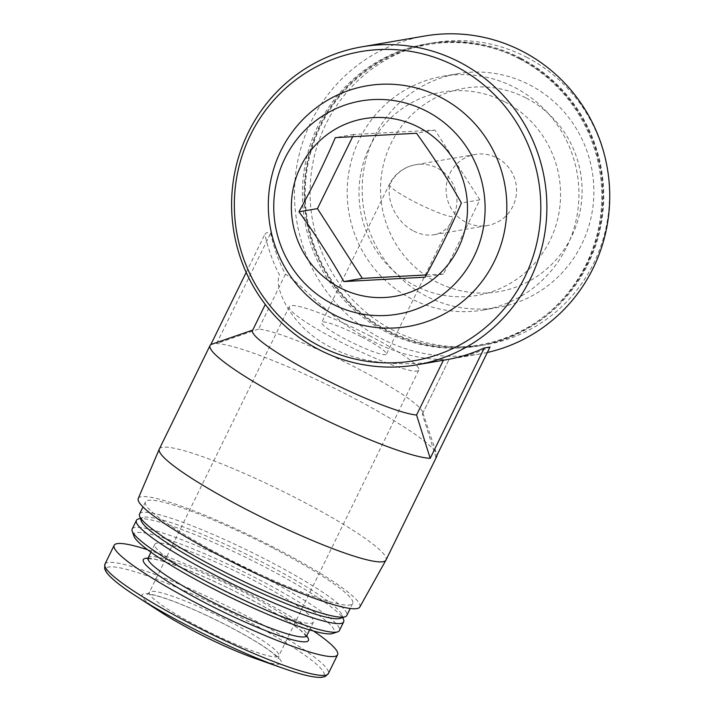 <?xml version="1.0" encoding="UTF-8"?>
<svg xmlns="http://www.w3.org/2000/svg" width="713" height="713" viewBox="0 0 713 713"><rect width="100%" height="100%" fill="white"/><g stroke="black" fill="none" stroke-linecap="round" stroke-linejoin="round"><path stroke-width="0.53" stroke-dasharray="3.56 2.67" d="M361.767 337.008A36.06 4.643 -153.9 0 1 386.455 354.201A36.06 4.643 -153.9 0 1 352.035 342.507A36.06 4.643 -153.9 0 1 321.697 322.472A36.06 4.643 -153.9 0 1 361.767 337.008M413.683 231.048C420.608 234.568 427.39 235.798 434.021 234.729C441.908 233.231 447.684 228.909 451.338 221.752L453.236 216.609A36.06 4.643 -153.9 0 1 416.838 203.018A36.06 4.643 -153.9 0 1 389.343 184.4A36.06 4.643 -153.9 0 1 390.198 183.909C385.546 200.184 396.74 222.652 413.683 231.048M487.344 352.48A161.352 157.528 80.2 0 1 479.475 354.04A161.352 157.528 80.2 0 1 296.849 221.761A161.352 157.528 80.2 0 1 424.716 36.015M446.213 359.771A161.352 157.528 80.2 0 1 443.415 360.225C425.67 363.79 372.124 369.771 331.215 347.463C289.246 326.812 273.079 284.585 279.63 275.28A161.352 157.528 80.2 0 1 264.897 234.212C266.493 232.367 268.409 232.037 270.664 233.222A161.352 157.528 -99.8 0 0 285.396 274.282C298.462 280.316 329.834 320.03 371.678 340.564C412.693 362.864 451.071 359.414 449.181 359.236A161.352 157.528 -99.8 0 0 451.98 358.782A161.352 157.528 -99.8 0 0 490.027 346.999M265.281 304.451L252.785 330.074A94.651 12.192 -153.9 0 0 252.562 330.413M422.559 413.692L449.181 359.236L422.337 414.03A94.651 12.192 -153.9 0 0 422.559 413.692A94.651 12.192 -153.9 0 0 422.559 411.971L436.73 454.181A126.201 16.256 -153.9 0 1 436.953 455.331M285.396 274.282L258.552 329.076A94.651 12.192 -153.9 0 1 351.09 365.163A94.651 12.192 -153.9 0 1 422.559 411.971M258.552 329.076L216.6 343.559A126.201 16.256 -153.9 0 1 350.315 396.312A126.201 16.256 -153.9 0 1 436.73 454.181M435.973 457.345L422.337 414.03M518.948 58.564A153.242 149.605 80.2 0 1 600.257 218.249A153.242 149.605 80.2 0 1 478.093 346.046A153.242 149.605 80.2 0 1 304.656 220.415A153.242 149.605 80.2 0 1 426.098 44.01A153.242 149.605 80.2 0 1 518.948 58.564M520.677 58.261A153.242 149.605 80.2 0 1 601.986 217.946A153.242 149.605 80.2 0 1 479.822 345.752A153.242 149.605 80.2 0 1 306.385 220.121A153.242 149.605 80.2 0 1 427.827 43.716A153.242 149.605 80.2 0 1 520.677 58.261M520.285 59.063A152.341 148.732 80.2 0 1 601.112 217.813A152.341 148.732 80.2 0 1 479.671 344.86A152.341 148.732 80.2 0 1 307.25 219.969A152.341 148.732 80.2 0 1 427.978 44.598A152.341 148.732 80.2 0 1 520.285 59.063M520.481 59.036A152.341 148.732 80.2 0 1 601.309 217.777A152.341 148.732 80.2 0 1 479.867 344.834A152.341 148.732 80.2 0 1 307.446 219.934A152.341 148.732 80.2 0 1 428.165 44.571A152.341 148.732 80.2 0 1 520.481 59.036M520.873 58.234A153.242 149.605 80.2 0 1 602.182 217.92A153.242 149.605 80.2 0 1 480.018 345.716A153.242 149.605 80.2 0 1 306.581 220.085A153.242 149.605 80.2 0 1 428.014 43.68A153.242 149.605 80.2 0 1 520.873 58.234M526.64 57.236A153.242 149.605 80.2 0 1 607.948 216.921A153.242 149.605 80.2 0 1 485.785 344.727A153.242 149.605 80.2 0 1 312.347 219.096A153.242 149.605 80.2 0 1 433.78 42.691A153.242 149.605 80.2 0 1 526.64 57.236M504.795 101.834A103.171 100.72 80.2 0 1 515.383 280.156A103.171 100.72 80.2 0 1 359.174 199.132A103.171 100.72 80.2 0 1 504.795 101.834M514.822 87.521A118.599 115.791 80.2 0 1 577.744 211.11A118.599 115.791 80.2 0 1 483.2 310.021A118.599 115.791 80.2 0 1 348.969 212.786A118.599 115.791 80.2 0 1 442.951 76.264A118.599 115.791 80.2 0 1 514.822 87.521M529.768 84.945A118.599 115.791 80.2 0 1 592.69 208.535A118.599 115.791 80.2 0 1 498.146 307.446A118.599 115.791 80.2 0 1 363.915 210.21A118.599 115.791 80.2 0 1 457.898 73.689A118.599 115.791 80.2 0 1 529.768 84.945M526.328 98.127A103.171 100.72 80.2 0 1 536.916 276.448A103.171 100.72 80.2 0 1 380.706 195.424A103.171 100.72 80.2 0 1 526.328 98.127M497.05 157.894A36.06 35.204 80.2 0 1 516.176 195.46A36.06 35.204 80.2 0 1 487.434 225.531A36.06 35.204 80.2 0 1 446.623 195.977A36.06 35.204 80.2 0 1 475.197 154.463A36.06 35.204 80.2 0 1 497.05 157.894M159.347 448.985A126.201 16.256 -153.9 0 1 299.585 499.866A126.201 16.256 -153.9 0 1 386 560.026M246.181 272.402L264.897 234.212M216.6 343.559L270.664 233.222M138.251 498.494A123.367 15.891 -153.9 0 1 275.387 548.137A123.367 15.891 -153.9 0 1 359.807 607.039M273.685 548.431A115.381 14.857 -153.9 0 1 352.694 603.43A115.381 14.857 -153.9 0 1 242.536 566.015A115.381 14.857 -153.9 0 1 145.461 501.907A115.381 14.857 -153.9 0 1 273.685 548.431M139.561 513.948A115.381 14.857 -153.9 0 1 267.785 560.471A115.381 14.857 -153.9 0 1 346.794 615.471M141.254 520.846A111.772 14.394 -153.9 0 1 142.903 517.486A111.772 14.394 -153.9 0 1 265.441 563.814A111.772 14.394 -153.9 0 1 341.955 614.998A111.772 14.394 -153.9 0 1 340.306 618.358M138.144 519.064A115.381 14.857 -153.9 0 1 264.639 566.897A115.381 14.857 -153.9 0 1 343.621 619.731M132.19 529.01A115.381 14.857 -153.9 0 1 260.405 575.534A115.381 14.857 -153.9 0 1 339.415 630.533M133.982 536.185A111.558 14.367 -153.9 0 1 257.928 579.081A111.558 14.367 -153.9 0 1 332.641 633.509M252.972 579.927A88.341 11.381 -153.9 0 1 313.462 622.039A88.341 11.381 -153.9 0 1 229.131 593.394A88.341 11.381 -153.9 0 1 154.801 544.313A88.341 11.381 -153.9 0 1 252.972 579.927M147.6 549.741A124.392 16.025 -153.9 0 1 252.402 595.462A124.392 16.025 -153.9 0 1 313.586 631.058M161.396 612.467A77.521 9.982 -153.9 0 1 151.272 594.384A77.521 9.982 -153.9 0 1 228.249 626.085A77.521 9.982 -153.9 0 1 279.79 659.168A77.521 9.982 -153.9 0 1 255.566 658.598M426.285 274.933L443.531 274.006L479.858 199.854L434.983 130.078L353.773 134.454L352.721 136.602M353.773 134.454L335.315 137.636M443.531 274.006L425.064 277.188M479.858 199.854L461.391 203.027M434.983 130.078L416.517 133.26M369.459 335.689A72.111 9.287 -153.9 0 1 418.834 370.056A72.111 9.287 -153.9 0 1 349.994 346.678A72.111 9.287 -153.9 0 1 289.318 306.608A72.111 9.287 -153.9 0 1 369.459 335.689M148.117 557.958A88.341 11.381 -153.9 0 1 246.288 593.572A88.341 11.381 -153.9 0 1 306.777 635.684M147.965 558.217A91.941 11.845 -153.9 0 1 245.486 596.656A91.941 11.845 -153.9 0 1 306.661 635.969M104.936 564.152A124.392 16.025 -153.9 0 1 243.169 614.312A124.392 16.025 -153.9 0 1 328.354 673.598M136.281 596.255A121.415 15.641 -153.9 0 1 120.426 567.931A121.415 15.641 -153.9 0 1 240.985 617.583A121.415 15.641 -153.9 0 1 321.706 669.4A121.415 15.641 -153.9 0 1 283.774 668.509M390.198 183.909A36.06 35.204 80.2 0 1 415.599 164.73A36.06 35.204 80.2 0 1 437.452 168.152A36.06 35.204 80.2 0 1 453.236 216.609M229.452 621.469A72.111 9.287 -153.9 0 1 278.836 655.835A72.111 9.287 -153.9 0 1 209.987 632.458A72.111 9.287 -153.9 0 1 149.32 592.387A72.111 9.287 -153.9 0 1 229.452 621.469M475.197 154.463L415.599 164.73A36.06 36.06 0 0 0 389.343 184.4L321.697 322.472M451.338 221.752L386.455 354.201M451.98 358.782L479.475 354.04M478.093 346.046L479.822 345.752M426.098 44.01L427.827 43.716M480.018 345.716L485.785 344.727M428.014 43.68L433.78 42.691M483.2 310.021L498.146 307.446M442.951 76.264L457.898 73.689M145.461 501.907L142.992 506.961M352.694 603.43L350.217 608.483M142.903 517.486L140.372 518.324M341.955 614.998L342.837 617.511M154.801 544.313L150.942 552.192M313.462 622.039L309.602 629.918M306.599 636.762L301.011 630.747C290.004 621.656 271.466 610.292 245.397 596.647C209.185 577.708 167.689 560.997 152.635 558.947L147.377 558.76M289.318 306.608L149.32 592.387L147.217 594.294L149.873 594.41C154.757 595.034 162.733 597.396 173.803 601.496C190.558 607.841 208.659 616.032 228.115 626.067C248.267 636.602 263.124 645.577 272.696 653.001L278.614 658.669L278.836 655.835L418.834 370.056M434.021 234.729L487.434 225.531"/><path stroke-width="1.07" d="M361.865 46.835A161.352 157.528 80.2 0 1 459.635 62.156A161.352 157.528 80.2 0 1 545.249 230.299A161.352 157.528 80.2 0 1 416.624 364.869A161.352 157.528 80.2 0 1 233.998 232.581A161.352 157.528 80.2 0 1 361.865 46.835L424.716 36.015A161.352 157.528 80.2 0 1 522.486 51.336A161.352 157.528 80.2 0 1 608.626 215.406A161.352 157.528 80.2 0 1 487.344 352.48M436.953 455.331A126.201 16.256 -153.9 0 1 436.73 456.472A126.201 16.256 -153.9 0 1 435.973 457.345L490.027 346.999L484.261 347.989A161.352 157.528 80.2 0 1 446.213 359.771L416.624 364.869M443.397 360.252L416.57 415.019A94.651 12.192 -153.9 0 1 318.738 376.232A94.651 12.192 -153.9 0 1 252.562 330.413L265.281 304.451M416.57 415.019L430.206 458.334A126.201 16.256 -153.9 0 1 300.307 407.551A126.201 16.256 -153.9 0 1 210.077 345.431A126.201 16.256 -153.9 0 1 210.834 344.557L252.785 330.074M426.615 111.21A108.171 105.604 80.2 0 1 437.72 298.186A108.171 105.604 80.2 0 1 273.944 213.232A108.171 105.604 80.2 0 1 426.615 111.21M418.754 127.271A90.141 88.002 80.2 0 1 428.005 283.079A90.141 88.002 80.2 0 1 291.519 212.287A90.141 88.002 80.2 0 1 418.754 127.271M440.839 97.423A122.083 119.187 80.2 0 1 453.37 308.435A122.083 119.187 80.2 0 1 268.525 212.563A122.083 119.187 80.2 0 1 440.839 97.423M456.008 66.461A156.842 153.126 80.2 0 1 472.104 337.57A156.842 153.126 80.2 0 1 234.622 214.39A156.842 153.126 80.2 0 1 456.008 66.461M436.73 456.472L386 560.026A126.201 16.256 -153.9 0 1 385.947 560.124A126.201 16.256 -153.9 0 1 265.521 519.1A126.201 16.256 -153.9 0 1 159.293 449.083A126.201 16.256 -153.9 0 1 159.347 448.985L210.077 345.431M430.206 458.334L484.261 347.989M210.834 344.557L246.181 272.402M385.947 560.124L359.807 607.039A123.367 15.891 -153.9 0 1 242.09 566.942A123.367 15.891 -153.9 0 1 138.251 498.494L159.293 449.083M350.217 608.483L346.794 615.471A115.381 14.857 -153.9 0 1 345.065 616.772A115.381 14.857 -153.9 0 1 236.636 578.056A115.381 14.857 -153.9 0 1 139.588 516.114A115.381 14.857 -153.9 0 1 139.561 513.948L142.992 506.961M345.065 616.772L340.306 618.358A111.772 14.394 -153.9 0 1 235.272 580.845A111.772 14.394 -153.9 0 1 141.254 520.846L139.588 516.114M342.837 617.511L343.621 619.731A115.381 14.857 -153.9 0 1 343.648 621.896A115.381 14.857 -153.9 0 1 233.49 584.482A115.381 14.857 -153.9 0 1 136.415 520.374A115.381 14.857 -153.9 0 1 138.144 519.064L140.372 518.324M343.648 621.896L339.415 630.533A115.381 14.857 -153.9 0 1 337.686 631.834A115.381 14.857 -153.9 0 1 229.265 593.109A115.381 14.857 -153.9 0 1 132.217 531.167A115.381 14.857 -153.9 0 1 132.19 529.01L136.415 520.374M337.686 631.834L332.641 633.509A111.558 14.367 -153.9 0 1 227.812 596.077A111.558 14.367 -153.9 0 1 133.982 536.185L132.217 531.167M313.586 631.058A124.392 16.025 -153.9 0 1 337.588 654.757A124.392 16.025 -153.9 0 1 218.829 614.419A124.392 16.025 -153.9 0 1 114.16 545.302A124.392 16.025 -153.9 0 1 147.6 549.741M283.774 668.509L255.566 658.598A77.521 9.982 -153.9 0 1 161.396 612.467L136.281 596.255A121.415 15.641 -153.9 0 0 283.774 668.509C301.795 674.881 314.424 677.831 321.652 677.35L325.057 676.575L328.354 673.598A124.392 16.025 -153.9 0 1 209.595 633.26A124.392 16.025 -153.9 0 1 104.936 564.152L104.606 568.573L106.077 571.746C110.132 577.744 120.194 585.917 136.281 596.255M335.315 137.636C324.87 161.985 312.766 186.699 298.988 211.788C315.44 234.577 330.404 257.83 343.862 281.564L425.064 277.188C438.753 252.277 450.857 227.563 461.391 203.027C448.183 179.685 433.228 156.432 416.517 133.26L335.315 137.636M352.721 136.602L317.445 208.615L298.988 211.788M317.445 208.615L362.32 278.391L343.862 281.564M362.32 278.391L426.285 274.933M309.602 629.918L306.777 635.684A88.341 11.381 -153.9 0 1 222.438 607.039A88.341 11.381 -153.9 0 1 148.117 557.958L150.942 552.192M306.661 635.969A91.941 11.845 -153.9 0 1 220.665 610.667A91.941 11.845 -153.9 0 1 147.965 558.217M147.377 558.76L148.117 557.958M306.777 635.684L306.599 636.762M114.16 545.302L104.936 564.152M337.588 654.757L328.354 673.598"/></g></svg>
